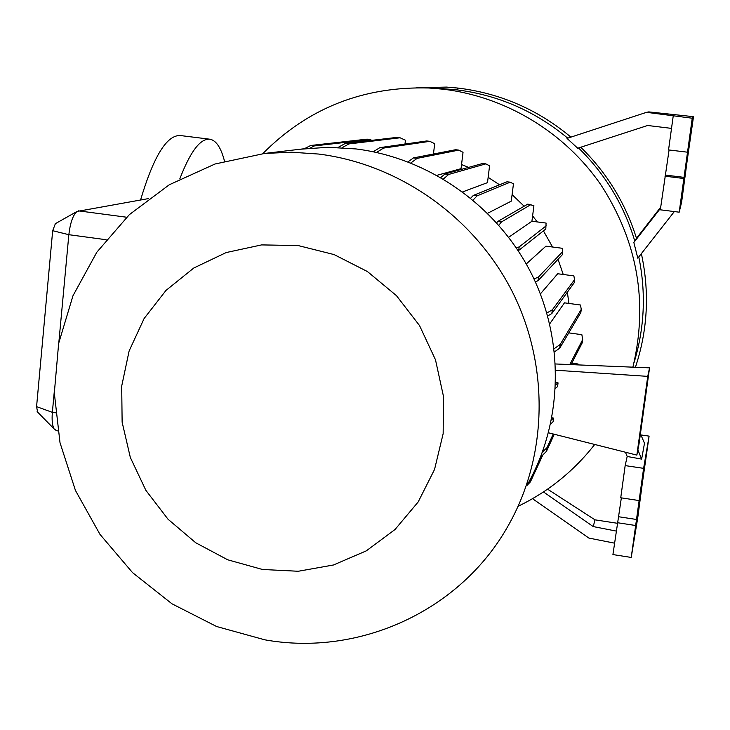 <?xml version="1.0" encoding="UTF-8"?>
<svg xmlns="http://www.w3.org/2000/svg" width="730" height="730" viewBox="0 0 730 730"><rect width="100%" height="100%" fill="white"/><g stroke="black" fill="none" stroke-linecap="round" stroke-linejoin="round"><path stroke-width="1.09" d="M262.791 153.638C307.877 108.14 363.202 86.268 428.765 87.992L443.32 89.215C505.835 96.698 564.901 132.358 601.192 185.247C637.728 241.995 648.295 302.631 632.892 367.163M441.367 88.585L456.414 89.799C497.887 94.918 534.999 111.042 567.73 138.171M264.753 639.808L216.609 626.513L171.951 603.792L132.559 572.639L99.964 534.351L75.455 490.469L60.015 442.727L54.312 393.023L58.655 343.355L72.982 295.75L96.825 252.215L129.347 214.647L169.287 184.763L215.04 163.994L264.671 153.437L291.635 152.223L318.727 154.057C398.89 164.113 473.87 216.737 511.83 290.777C549.571 364.945 547.81 455.392 508.755 524.715C461.022 610.928 359.315 656.854 264.753 639.808M300.076 149.239L327.98 147.287L356.067 148.947C428.738 158.008 496.482 205.486 530.737 272.327C564.774 339.295 563.131 421.091 527.699 484.081M262.444 569.473L227.724 559.801L195.75 542.773L168.037 519.24L145.881 490.35L130.332 457.473L122.129 422.159L121.7 386.088L129.119 350.975L144.102 318.545L166.002 290.403L193.806 268.001L226.2 252.553L261.586 244.906L298.178 245.563L334.094 254.578L367.436 271.551L396.436 295.632L419.531 325.571L435.491 359.799L443.493 396.481L443.156 433.684L434.542 469.454L418.18 501.948L395.003 529.533L366.25 550.885L333.455 564.993L298.269 571.261L262.444 569.473M687.158 160.782L681.601 202.256L679.192 212.184L692.241 118.224L693.5 116.672L687.158 160.782M642.181 484.401L637.764 517.661L631.222 557.437L643.605 468.341L649.098 436.129L642.181 484.401M148.582 198.569L76.997 211.463C72.954 215.113 70.235 222.851 68.848 234.695L58.856 342.324M54.303 391.444L52.359 412.35C51.721 420.097 52.304 425.636 54.111 428.939L56.666 430.709M410.817 162.963L417.149 158.364L458.768 150.106L463.039 152.333L461.041 168.676L436.987 175.309M443.411 179.005L448.676 174.452L485.824 163.867L489.574 165.829L487.494 182.637L462.72 191.871M473.095 200.047L477.073 195.877L510.161 182.19L513.464 183.805L511.274 201.142L487.622 213.279M534.013 279.015L538.512 276.944L562.748 251.531L562.301 248.282L545.94 246.156L526.248 263.977M546.843 313.006L552.327 309.821L574.556 279.672L573.88 275.885L557.711 273.75L540.392 293.898M554.152 348.712L560.202 344.451L581.262 309.347L580.469 305.003L564.482 302.84L549.699 323.883M461.543 164.551L468.605 167.389M488.151 177.344L499.566 184.79M512.095 194.645L524.158 206.216M532.608 215.879L537.28 221.938M543.439 230.89L552.555 247.014M558.03 259.305L563.241 274.48M567.347 292.183L568.926 303.443M569.464 331.703L569.373 332.962M140.571 199.965C153.629 156.22 166.914 134.749 180.429 135.552L209.446 139.156M179.799 178.905C190.411 151.329 200.504 138.107 210.057 139.238C216.253 140.525 221.062 147.816 224.484 161.102M637.883 449.899L641.633 459.097L627.189 456.478L625.455 452.226M543.467 491.929L593.225 526.576L616.156 531.057M614.496 543.147L588.873 538.074L532.508 498.69M617.233 523.255L595.014 519.842L593.225 526.576M639.124 500.561L620.737 497.778L625.163 465.603L643.605 468.341M631.222 557.437L612.926 554.572L621.349 497.869M617.315 522.689L635.666 525.509M640.922 434.943L649.098 436.129M640.429 433.793L644.49 443.265L641.633 459.097M625.163 465.603L627.189 456.478M595.014 519.842L547.555 489.164M674.328 211.572L637.801 258.192L633.85 242.47L660.531 208.26M671.518 128.389L647.629 125.487L577.713 148.226L567.037 138.399L646.534 112.329L692.241 118.224M646.534 112.329L648.788 111.9L693.5 116.672M687.523 152.196L668.552 149.915L673.224 115.988M679.192 212.184L660.322 209.811L669.072 149.978M664.948 176.186L683.864 178.512M660.686 207.183L636.487 238.281C625.555 203.296 606.986 172.946 580.77 147.232M636.487 238.281L633.85 242.47M594.722 444.47C573.817 471.115 548.285 491.71 518.136 506.264M37.586 412.058L36.573 406.628L52.679 230.707L55.389 223.654M634.708 240.781C623.967 205.112 605.298 174.214 578.689 148.099M633.996 362.801C644.526 328.263 646.15 293.095 638.869 257.307M407.96 161.85L413.463 157.908L455.611 149.723L458.768 150.106M413.463 157.908L417.149 158.364M518.236 250.791L545.803 229.01L546.086 223.061L531.924 221.245L508.682 237.277M496.665 222.787L497.687 221.5L527.817 204.099L533.913 205.696L531.924 221.245M516.311 247.908L519.185 246.895L518.711 250.618M519.185 246.895L546.213 225.816M498.855 225.242L501.41 221.984L531.011 204.51M497.687 221.5L501.41 221.984M555.493 363.969L649.554 367.856L638.987 444.214L636.861 455.109L548.495 432.799M555.749 370.229L647.747 376.37L636.861 455.109M649.554 367.856L647.747 376.37M569.756 364.562L582.686 339.596L581.865 334.678L568.761 332.88M555.731 382.511L558.058 382.876L557.574 386.59L555.493 388.314M555.658 384.847L558.058 382.876M571.052 364.608L582.266 342.744L582.686 339.596M578.187 364.909L578.06 363.996L571.818 363.12M551.898 417.797L553.541 418.062L553.057 421.757L550.63 424.002M551.479 419.951L553.541 418.062M304.346 148.728L310.688 145.489L367.181 139.138L372.218 140.306M310.067 148.126L314.301 145.936L370.293 139.521M310.688 145.489L314.301 145.936M440.856 177.5L444.971 173.986L482.649 163.474L485.824 163.867M444.971 173.986L448.676 174.452M535.355 281.926L538.028 280.667L562.328 254.715L562.748 251.531M538.512 276.944L538.028 280.667M338.008 147.469L345.235 143.472L396.947 137.395L400.077 137.778L405.433 140.224L404.986 144.056M342.16 147.679L348.876 143.929L400.077 137.778M345.235 143.472L348.876 143.929M470.74 198.113L473.359 195.412L506.976 181.788L510.161 182.19M473.359 195.412L477.073 195.877M547.683 315.99L551.843 313.526L574.136 282.848L574.556 279.672M552.327 309.821L551.843 313.526M542.408 452.18L546.962 447.682L553.249 434.003M540.446 457.336L546.487 451.313L554.262 434.259M546.962 447.682L546.487 451.313M373.212 151.758L379.865 147.643L426.74 140.954L429.888 141.337L434.688 143.719L433.456 154.021M376.543 152.46L383.524 148.09L429.888 141.337M379.865 147.643L383.524 148.09M554.517 351.86L559.718 348.146L580.843 312.513L581.262 309.347M560.202 344.451L559.718 348.146M539.415 459.9L540.738 457.044M527.151 485.258L530.409 481.873L542.837 454.954M530.883 478.26L530.409 481.873M416.793 87.728L446.651 87.098L458.385 88.111L456.414 89.799M52.679 230.707L68.848 234.695L106.133 239.723M36.573 406.628L52.359 412.35L55.38 412.806M78.393 210.842L126.609 217.23M618.565 516.731L636.66 519.495M665.541 175.1L684.192 177.381M428.765 87.992L442.581 88.649M264.671 153.437L307.02 148.418M55.927 430.59L57.743 430.873M37.13 411.592L54.111 428.939M55.151 223.791L76.997 211.463M458.385 88.111C500.515 93.358 538.028 109.692 570.924 137.13M641.369 253.638C649.718 292.246 647.738 330.124 635.419 367.272"/></g></svg>
